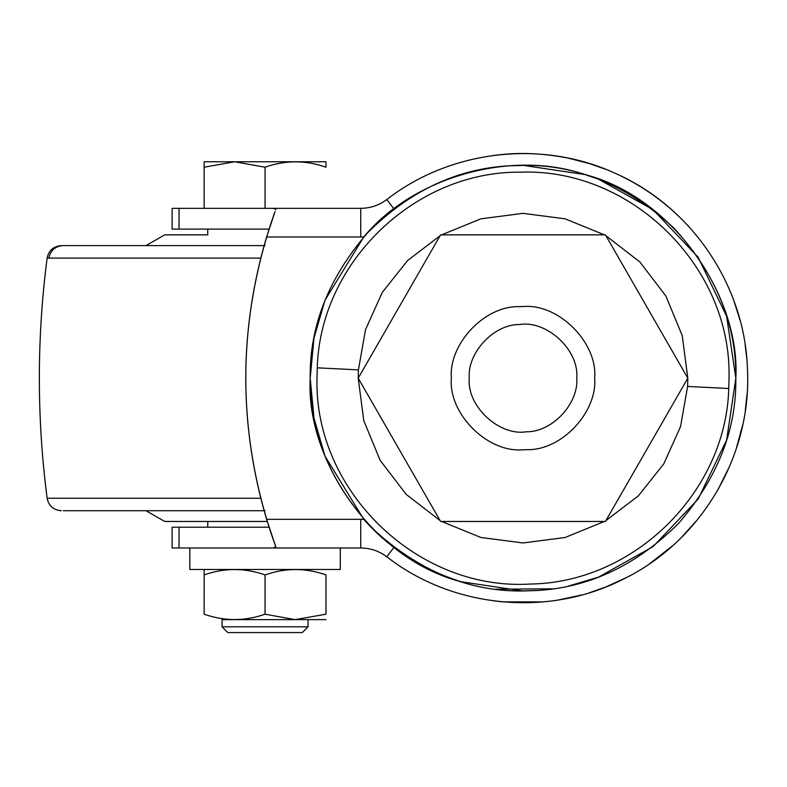 <?xml version="1.0" encoding="UTF-8"?>
<svg xmlns="http://www.w3.org/2000/svg" width="787" height="787" viewBox="0 0 787 787"><rect width="100%" height="100%" fill="white"/><g stroke="black" fill="none" stroke-linecap="round" stroke-linejoin="round"><path stroke-width="1.18" d="M207.847 234.851L165.054 234.851M61.337 245.603C53.496 246.242 48.755 250.404 47.122 258.087L48.843 258.087C50.476 250.433 55.179 246.272 62.94 245.603L265.062 245.603M164.936 521.466L267.255 521.466M63.275 510.724L265.062 510.724M526.296 431.797C499.224 436.224 466.642 406.21 469.268 378.163C467.153 352.979 493.665 324.067 519.735 324.519C546.808 320.102 579.38 350.107 576.753 378.163C578.878 403.347 552.366 432.25 526.296 431.797M518.643 306.635L523.64 306.507C559.006 303.684 597.815 342.984 594.667 378.163C597.5 411.739 562.144 450.282 527.388 449.682L522.391 449.81C487.015 452.633 448.206 413.332 451.364 378.163C448.531 344.578 483.877 306.045 518.643 306.635M605.419 234.851L440.612 234.851L358.213 378.163L440.612 521.466L605.419 521.466L687.818 378.163L605.419 234.851M269.056 527.201L172.107 527.201L172.107 547.978L189.824 547.978L189.824 569.473L340.289 569.473L340.289 547.978L347.756 547.978M179.033 229.115L179.033 208.339L172.107 208.339L172.107 229.115L269.056 229.115M388.68 198.117L386.801 199.534C450.676 149.835 542.017 139.407 615.454 173.425C691.429 206.774 744.61 285.248 747.424 368.178C752.274 454.443 701.994 540.472 624.455 578.583C549.621 617.49 453.302 608.656 386.801 556.783L388.68 558.199M681.512 537.344L697.754 519.322M717.783 490.075L729.854 465.796M736.012 449.544L742.771 424.744M745.269 410.765L747.119 393.569M746.833 359.079L745.151 344.745M740.026 320.152L733.632 300.044M494.108 155.393L502.608 154.449C523.021 152.393 544.742 153.583 567.781 158.03L589.512 163.598L605.734 169.313M543.02 601.907L502.608 601.868L494.108 600.924M582.144 594.874L558.465 599.979M589.512 592.729L605.734 587.013L626.334 577.628M620.815 175.934L626.334 178.698C649.757 190.788 670.681 206.863 689.117 226.931M672.59 545.755L649.58 563.748M179.033 208.339L360.731 208.339C370.382 208.25 379.068 205.318 386.801 199.534L393.972 208.939M393.972 547.388L386.801 556.783C379.068 551.008 370.382 548.067 360.731 547.978L179.033 547.978L179.033 527.201M273.168 547.978L275.834 546.876L270.856 532.701C237.458 429.672 237.458 326.644 270.856 223.616L272.086 219.986M275.706 209.814L275.814 209.155L273.168 208.339M272.548 218.638L274.948 211.86M275.057 211.585L266.596 237.005C238.835 331.111 238.835 425.216 266.596 519.322L360.731 519.322L360.731 547.978M275.834 546.876L266.596 519.322M461.064 581.76C372.3 558.927 305.523 459.342 310.196 378.163C309.458 326.516 328.494 278.165 367.313 233.09C409.545 190.926 457.119 168.477 510.025 165.742L523.011 165.349L584.967 174.566C673.731 197.399 740.508 296.974 735.825 378.163C736.563 429.8 717.528 478.162 678.719 523.227C636.476 565.391 588.912 587.84 536.006 590.575L523.011 590.978L461.064 581.76C421.409 568.942 388.994 548.155 363.81 519.39L325.001 456.135L314.003 418.192L310.196 378.163L314.003 338.125L325.001 300.181L363.81 236.936C412.536 177.567 510.635 148.959 584.967 174.566L598.543 179.2L653.121 209.745L698.177 257.3L726.637 316.295L735.825 378.163L726.637 440.022L698.177 499.027L653.121 546.572L598.543 577.117L568.657 586.02M553.31 588.804L495.761 589.217M535.996 590.506L523.011 590.899L535.996 590.506M510.025 165.811L523.011 165.418L510.025 165.811M510.025 165.742L523.011 165.349C577.324 164.621 627.485 185.398 673.495 227.679C715.777 273.689 736.553 323.851 735.825 378.163C736.563 429.8 717.528 478.162 678.719 523.227C636.476 565.391 588.912 587.84 536.006 590.575L523.011 590.978C468.698 591.706 418.536 570.929 372.536 528.638C330.245 482.638 309.468 432.476 310.196 378.163C309.458 326.516 328.494 278.165 367.313 233.09C409.545 190.926 457.119 168.477 510.025 165.742M729.018 378.163L728.762 388.512C725.889 492.18 633.978 582.724 530.271 584.043C417.7 591.067 313.944 490.911 317.004 378.163L317.269 367.814C320.093 262.337 415.221 170.858 520.728 172.166C631.607 168.034 731.93 267.246 729.018 378.163M440.11 520.591L406.171 494.384L380.141 460.306L363.791 420.671L358.213 378.163L358.419 369.88L365.502 329.674L382.256 292.449L407.636 260.477L440.11 235.726M441.635 234.851L480.926 218.816L523.011 213.356L565.105 218.825L604.396 234.851M605.921 235.726L639.861 261.933L665.881 296.01L682.24 335.646L687.818 378.163L687.612 386.437L680.529 426.643L663.775 463.877L638.385 495.849L605.921 520.591M604.396 521.466L565.105 537.501L523.011 542.961L480.926 537.501L441.635 521.466M295.381 161.768L204.148 161.768L325.966 161.768L325.966 167.208C305.71 160.056 285.406 160.056 265.062 167.208L234.713 161.768L204.148 167.208L204.148 161.768L204.148 208.339L204.148 167.208M325.966 167.208L325.966 161.768M265.062 208.339L265.062 167.208M265.062 569.473L325.956 569.473L265.062 569.473M204.148 569.483L204.148 574.913L204.158 569.473M235.077 619.635L295.036 619.635L325.966 614.194C325.966 621.337 325.966 621.337 325.966 614.194L325.966 574.913C305.71 567.771 285.415 567.771 265.071 574.913C244.806 567.771 224.502 567.771 204.158 574.913L204.158 614.194C224.403 621.337 244.698 621.337 265.052 614.194L265.052 574.913L265.071 614.194L295.046 619.635L325.966 619.635M204.158 614.194L204.148 614.194C204.148 621.337 204.148 621.337 204.148 614.194L204.158 574.913M222.15 619.635L265.062 619.635M222.15 626.816L308.051 626.816L308.051 619.635M302.247 632.551L265.062 632.551L302.316 632.551L308.051 626.816M265.062 632.551L227.866 632.551L265.062 632.551M325.966 574.913L325.966 614.194M48.843 258.087L260.733 258.087M47.122 258.087C36.763 338.135 36.763 418.182 47.122 498.24L260.733 498.24M360.731 208.339L360.731 237.005L266.596 237.005M363.81 236.936L360.731 237.005M360.731 519.322L363.81 519.39M358.419 369.88L317.269 367.814M687.612 386.437L728.762 388.512M164.749 234.851L145.939 245.603M207.738 229.115L207.738 234.851M207.738 521.466L207.738 527.201M145.939 510.724L164.749 521.466M47.122 498.24C48.764 505.923 53.506 510.084 61.337 510.724M222.072 619.635L222.072 626.816L227.797 632.551"/></g></svg>
